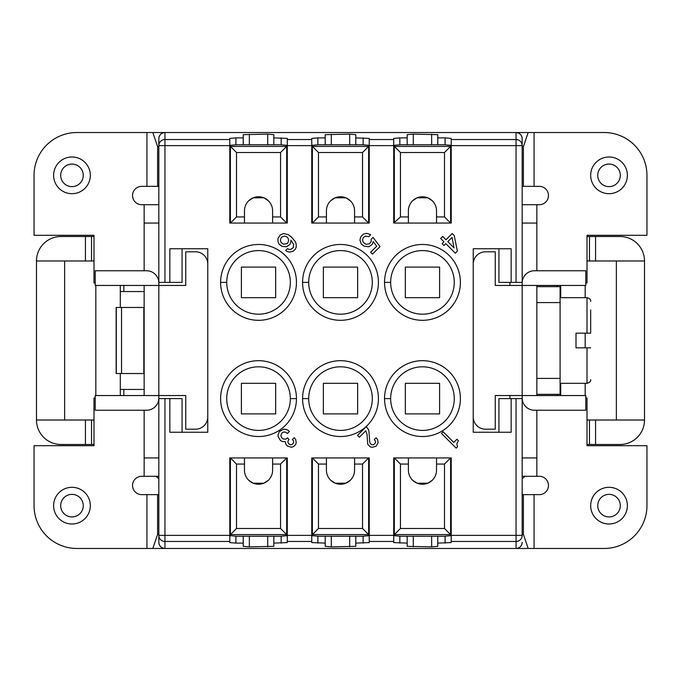 <?xml version="1.0" encoding="UTF-8"?>
<svg xmlns="http://www.w3.org/2000/svg" width="681" height="681" viewBox="0 0 681 681"><rect width="100%" height="100%" fill="white"/><g stroke="black" fill="none" stroke-linecap="round" stroke-linejoin="round"><path stroke-width="1.02" d="M123.831 285.45L123.831 291.562L144.151 291.562M207.765 264.041A12.232 12.232 0 0 0 195.532 251.808L185.743 251.808L185.743 285.45L158.835 285.45L158.835 395.55L185.743 395.55L185.743 429.192L195.532 429.192A12.232 12.232 0 0 0 207.765 416.959M182.074 432.248L182.074 398.606L158.835 398.606L158.835 395.55L95.221 395.55L95.221 410.234L146.602 410.234A12.232 12.232 0 0 0 158.835 397.993M120.299 285.45L120.299 291.562L123.831 291.562M616.365 420.015L616.365 260.985M620.033 236.511A24.465 24.465 0 0 1 644.507 260.985L595.569 260.985L595.569 236.511L620.033 236.511M93.995 444.489L60.967 444.489A24.465 24.465 0 0 1 36.493 420.015L36.493 260.985L91.543 260.985L91.543 236.511L93.995 236.511M64.635 260.985L64.635 420.015M93.995 260.985L91.543 260.985M120.299 373.529L120.299 389.438L123.831 389.438L123.831 395.55M120.299 389.438L120.299 395.55M158.835 224.279L158.835 282.394L158.835 204.709L141.708 204.709A9.176 9.176 0 0 1 132.531 195.532A9.176 9.176 0 0 1 141.708 186.356L146.934 186.356L146.934 132.531L164.947 132.531C161.252 132.897 159.209 134.94 158.835 138.643L158.835 145.623L158.835 138.643A6.12 6.12 0 0 1 164.947 132.531L516.053 132.531C519.748 132.897 521.791 134.94 522.165 138.643A6.12 6.12 0 0 0 516.053 132.531L516.053 139.537L451.214 139.537L451.214 138.413L445.093 137.885L445.093 144.764M158.835 478.82A55.05 55.05 0 0 1 156.094 476.291M123.831 389.438L144.151 389.438M158.835 145.623L164.947 145.623L164.947 139.537A6.12 6.095 0 0 0 158.835 145.623L158.835 285.45L144.151 285.45L144.151 395.55M36.493 260.985A24.465 24.465 0 0 1 60.967 236.511L91.543 236.511M399.832 144.764L399.832 137.885L393.712 138.413L393.712 223.062L400.445 216.941L408.396 216.941L408.396 223.062L451.214 223.062L451.214 139.537M91.543 444.489L91.543 420.015L93.995 420.015M36.493 420.015L91.543 420.015M95.221 397.993L93.995 397.993L93.995 445.706L34.05 445.706L34.05 505.651A42.818 42.818 0 0 0 76.868 548.469L164.947 548.469C161.252 548.103 159.209 546.06 158.835 542.357A6.12 6.12 0 0 0 164.947 548.469L516.053 548.469A6.12 6.12 0 0 0 522.165 542.357C521.791 546.06 519.748 548.103 516.053 548.469L528.175 548.469L523.391 534.372L523.391 494.644L534.066 494.644L534.066 548.469L604.132 548.469A42.818 42.818 0 0 0 646.95 505.651L646.95 445.706L587.005 445.706L587.005 397.993L585.779 397.993M587.005 420.015L589.457 420.015L589.457 444.489L589.457 420.015L644.507 420.015L644.507 260.985M587.005 260.985L595.569 260.985M560.701 395.55L560.701 383.318M241.406 297.682L275.66 297.682L275.66 267.097L241.406 267.097L241.406 297.682L275.66 297.682M557.169 395.55L557.169 394.325M560.088 389.438L560.701 389.438M587.005 236.511L589.457 236.511L589.457 260.985L589.457 236.511L595.569 236.511M644.507 420.015A24.465 24.465 0 0 1 620.033 444.489L595.569 444.489L595.569 420.015M587.005 444.489L595.569 444.489M349.676 144.764L349.676 134.131L325.212 134.668L325.212 144.764M473.235 416.959A12.232 12.232 0 0 0 485.468 429.192L495.257 429.192L495.257 395.55L585.779 395.55L585.779 410.234L534.398 410.234A12.232 12.232 0 0 1 522.165 397.993M439.594 413.903L405.34 413.903L439.594 413.903L439.594 383.318L405.34 383.318L439.594 383.318M473.235 264.041A12.232 12.232 0 0 1 485.468 251.808L495.257 251.808L495.257 285.45L522.165 285.45L522.165 535.377A6.12 6.095 180 0 1 516.053 541.463L516.053 548.469M557.169 286.675L557.169 285.45M560.701 297.682L560.701 291.562L560.088 291.562M560.701 291.562L560.701 285.45M451.214 145.623L522.165 145.623L522.165 138.643L522.165 145.623A6.12 6.095 180 0 0 516.053 139.537L516.053 282.394L511.159 282.394L511.159 248.752L473.235 248.752L473.235 432.248L511.159 432.248L511.159 398.606L516.053 398.606L516.053 535.377L451.214 535.377L451.214 457.938L450.601 457.938L450.601 535.7L444.489 536.236L400.445 536.236L394.325 535.7L394.325 457.938L393.712 457.938L393.712 535.377L369.247 535.377L369.247 457.938L368.634 457.938L368.634 534.628L362.522 528.49L362.522 464.059L354.571 464.059L354.571 470.179A14.071 14.071 0 0 1 340.5 484.242A14.071 14.071 0 0 1 326.429 470.179L326.429 457.938L311.753 457.938L311.753 535.377L287.288 535.377L287.288 457.938L286.675 457.938L286.675 534.628L280.555 528.49L280.555 464.059L272.604 464.059L272.604 470.179A14.071 14.071 0 0 1 258.533 484.242A14.071 14.071 0 0 1 244.47 470.179L244.47 457.938L229.786 457.938L229.786 542.587L235.907 543.115L235.907 536.236M522.165 145.623L522.165 285.45L585.779 285.45L585.779 270.766L534.398 270.766A12.232 12.232 0 0 0 522.165 283.007M169.841 398.606L169.841 432.248L207.765 432.248L207.765 248.752L169.841 248.752L169.841 282.394L158.835 282.394M522.165 478.82A55.05 55.05 0 0 0 524.906 476.291M267.71 144.764L267.71 134.131L273.83 134.668L273.83 144.764M357.627 297.682L323.373 297.682L357.627 297.682L357.627 267.097L323.373 267.097L323.373 297.682M357.627 383.318L323.373 383.318L357.627 383.318L357.627 413.903L323.373 413.903L357.627 413.903M450.601 534.628L444.489 528.49L444.489 464.059L450.601 457.938L394.325 457.938L400.445 464.059L400.445 528.49L394.325 534.628M317.865 144.764L317.865 137.885L311.753 138.413L311.753 223.062L369.247 223.062L369.247 145.623L393.712 145.623M273.83 137.885L287.288 138.413L287.288 223.062L286.675 223.062L286.675 145.3L280.555 144.764L236.511 144.764L230.399 145.3L230.425 146.415L236.511 152.51L236.511 216.941L244.47 216.941L244.47 210.821A14.071 14.071 0 0 1 258.533 196.758A14.071 14.071 0 0 1 272.604 210.821L272.604 223.062L286.675 223.062L280.555 216.941L280.555 152.51L286.675 146.372M235.907 144.764L235.907 137.885L229.786 138.413L229.786 223.062L272.604 223.062M280.555 464.059L286.675 457.938L244.47 457.938M354.571 464.059L354.571 457.938L326.429 457.938M220.61 398.606A37.923 37.923 0 0 1 258.533 360.683A37.923 37.923 0 0 1 296.456 398.606A37.923 37.923 0 0 1 258.533 436.53A37.923 37.923 0 0 1 220.61 398.606M296.456 282.394A37.923 37.923 0 0 1 258.533 320.317A37.923 37.923 0 0 1 220.61 282.394A37.923 37.923 0 0 1 258.533 244.47A37.923 37.923 0 0 1 296.456 282.394M378.423 398.606A37.923 37.923 0 0 1 340.5 436.53A37.923 37.923 0 0 1 302.577 398.606A37.923 37.923 0 0 1 340.5 360.683A37.923 37.923 0 0 1 378.423 398.606M378.423 282.394A37.923 37.923 0 0 1 340.5 320.317A37.923 37.923 0 0 1 302.577 282.394A37.923 37.923 0 0 1 340.5 244.47A37.923 37.923 0 0 1 378.423 282.394M460.39 398.606A37.923 37.923 0 0 1 422.467 436.53A37.923 37.923 0 0 1 384.544 398.606A37.923 37.923 0 0 1 422.467 360.683A37.923 37.923 0 0 1 460.39 398.606M460.39 282.394A37.923 37.923 0 0 1 422.467 320.317A37.923 37.923 0 0 1 384.544 282.394A37.923 37.923 0 0 1 422.467 244.47A37.923 37.923 0 0 1 460.39 282.394M443.952 245.483L445.791 243.645L455.351 253.204L457.368 251.178L454.244 235.558L452.227 233.532L445.978 239.78L442.667 236.477L440.641 238.495L443.952 241.806L442.114 243.645L443.952 245.483M283.517 233.532L280.206 235.005L278.001 238.316L278.001 241.619L279.108 244.198L282.045 246.403L286.454 246.769L289.765 244.564L290.872 241.985L290.872 240.146L293.63 244.377L293.256 247.688L290.872 249.34L288.659 249.34L287.561 248.608L285.722 250.446L287.195 251.544L289.578 252.098L292.89 251.366L295.094 249.527L296.201 247.322L296.201 244.011L295.282 241.619L291.417 237.022L288.293 234.639L283.517 233.532M376.023 446.302L378.1 442.752L377.589 439.594L376.099 437.772L374.278 439.594L375.401 441.041L375.486 442.786L373.503 444.778L371.758 444.684L370.302 443.561L369.698 441.96L368.966 431.303L368.336 429.353L366.276 426.629L357.508 435.397L359.347 437.236L365.799 430.784L367.033 434.333L367.731 444.293L370.302 446.872L372.073 447.315L376.023 446.302M453.776 442.42L443.118 431.763L441.458 433.414L456.168 448.124L457.487 446.796L456.815 443.799L458.39 440.752L456.917 439.279L453.776 442.42M361.253 244.011L364.19 246.216L368.787 246.769L372.098 244.564L373.205 241.619L376.695 246.216L370.626 252.285L372.464 254.124L380.007 246.582L373.018 237.397L371.179 239.235L371.179 241.44L369.528 243.824L366.029 244.377L363.271 242.359L362.539 240.146L363.271 237.575L365.484 236.103L368.974 236.656L370.626 234.639L366.77 233.345L363.458 234.085L360.7 236.843L359.968 240.146L361.253 244.011M289.084 439.509L287.433 437.857L285.756 439.16L283.313 439.032L281.679 437.721L280.87 435.593L281.619 433.371L283.296 432.06L285.739 432.188L287.373 433.499L289.365 431.516L288.446 430.596L286.829 429.634L283.662 429.124L279.431 431.516L278.035 434.75L278.129 436.495L280.427 440.445L282.045 441.399L285.373 441.748L285.85 444.216L287.339 446.029L291.587 447.298L294.141 446.217L295.775 444.216L296.218 442.667L295.707 439.509L294.218 437.687L292.396 439.509L293.52 440.956L293.605 442.71L292.464 444.216L290.761 444.821L289.161 444.216L288.037 442.761L287.944 441.016L289.084 439.509M241.406 383.318L275.66 383.318L241.406 383.318L241.406 413.903L275.66 413.903L275.66 383.318M407.17 536.236L407.17 546.332L431.643 546.869L437.755 546.332L437.755 543.115L451.214 542.587L451.214 535.377M439.594 297.682L405.34 297.682L439.594 297.682L439.594 267.097L405.34 267.097L405.34 297.682M235.907 137.885L243.245 137.885L243.245 134.668L267.71 134.131M317.865 137.885L325.212 137.885M349.676 134.131L355.788 134.668L355.788 137.885L369.247 138.413L369.247 145.623M399.832 137.885L407.17 137.885L407.17 134.668L413.29 134.131L437.755 134.668L437.755 137.885L445.093 137.885M182.074 248.752L182.074 282.394L169.841 282.394M287.288 163.117L286.675 163.117M243.245 144.764L243.245 137.885M454.27 398.606A31.811 31.811 0 0 1 422.467 430.418A31.811 31.811 0 0 1 390.656 398.606A31.811 31.811 0 0 1 422.467 366.804A31.811 31.811 0 0 1 454.27 398.606M405.34 383.318L405.34 413.903M454.27 282.394A31.811 31.811 0 0 1 422.467 314.196A31.811 31.811 0 0 1 390.656 282.394A31.811 31.811 0 0 1 422.467 250.582A31.811 31.811 0 0 1 454.27 282.394M405.34 267.097L439.594 267.097M372.311 282.394A31.811 31.811 0 0 1 340.5 314.196A31.811 31.811 0 0 1 308.689 282.394A31.811 31.811 0 0 1 340.5 250.582A31.811 31.811 0 0 1 372.311 282.394M323.373 267.097L357.627 267.097M372.311 398.606A31.811 31.811 0 0 1 340.5 430.418A31.811 31.811 0 0 1 308.689 398.606A31.811 31.811 0 0 1 340.5 366.804A31.811 31.811 0 0 1 372.311 398.606M323.373 383.318L323.373 413.903M226.73 398.606A31.811 31.811 0 0 1 258.533 366.804A31.811 31.811 0 0 1 290.344 398.606A31.811 31.811 0 0 1 258.533 430.418A31.811 31.811 0 0 1 226.73 398.606M241.406 413.903L275.66 413.903M290.344 282.394A31.811 31.811 0 0 1 258.533 314.196A31.811 31.811 0 0 1 226.73 282.394A31.811 31.811 0 0 1 258.533 250.582A31.811 31.811 0 0 1 290.344 282.394M241.406 267.097L275.66 267.097M312.366 163.117L311.753 163.117M407.17 543.115L393.712 542.587L393.712 535.377M311.753 535.377L311.753 542.587L325.212 543.115L325.212 546.332L331.324 546.869L355.788 546.332L355.788 543.115L369.247 542.587L369.247 535.377M235.907 543.115L243.245 543.115L243.245 546.332L249.357 546.869L273.83 546.332L273.83 543.115L287.288 542.587L287.288 535.377M158.835 542.357L158.835 535.377A6.12 6.095 0 0 0 164.947 541.463L229.786 541.463M451.214 163.117L450.601 163.117M369.247 163.117L368.634 163.117M394.325 163.117L393.712 163.117M407.17 144.764L407.17 137.885M355.788 137.885L355.788 144.764M437.755 137.885L437.755 144.764M509.933 282.394L509.933 285.45M511.159 282.394L498.926 282.394L498.926 248.752M522.165 282.394L516.053 282.394M498.926 432.248L498.926 398.606L511.159 398.606M522.165 398.606L516.053 398.606M509.933 395.55L509.933 398.606M144.151 410.234L144.151 476.291L158.835 476.291L158.835 398.606L158.835 535.377L229.786 535.377M243.245 543.115L243.245 536.236M287.288 517.883L286.675 517.883M230.399 517.883L229.786 517.883M451.214 517.883L450.601 517.883M437.755 536.236L437.755 543.115M312.366 517.883L311.753 517.883M355.788 536.236L355.788 543.115M369.247 517.883L368.634 517.883M325.212 543.115L325.212 536.236M273.83 536.236L273.83 543.115M394.325 517.883L393.712 517.883M230.399 163.117L229.786 163.117M454.065 247.867L447.809 241.619L452.039 237.397L454.065 247.867M283.517 244.198L281.125 242.538L280.393 240.333L281.125 237.763L282.045 236.843L284.615 236.103L286.829 236.843L287.927 237.941L288.659 240.146L287.927 242.725L287.007 243.645L283.517 244.198M144.151 204.709L144.151 270.766M146.934 132.531L76.868 132.531A42.818 42.818 0 0 0 34.05 175.349L34.05 235.294L93.995 235.294L93.995 283.007L95.221 283.007M53.62 175.349A18.353 18.353 0 0 1 71.973 156.996A18.353 18.353 0 0 1 90.326 175.349A18.353 18.353 0 0 1 71.973 193.693A18.353 18.353 0 0 1 53.62 175.349M71.973 186.637A11.288 11.288 0 0 1 60.686 175.349A11.288 11.288 0 0 1 71.973 164.061A11.288 11.288 0 0 1 83.261 175.349A11.288 11.288 0 0 1 71.973 186.637M144.151 373.546L116.298 373.529L116.298 307.471M116.153 373.529L116.153 307.471L121.541 307.471L116.306 307.471M121.541 373.529L121.541 307.471L144.151 307.454M95.825 395.55L95.825 285.45M120.299 291.562L120.299 307.471M144.151 285.45L95.221 285.45L95.221 270.766L146.602 270.766A12.232 12.232 0 0 1 158.835 283.007M158.835 186.356L146.934 186.356M157.609 186.356L157.609 146.628L152.825 132.531M158.835 146.594L157.609 146.628M158.835 398.606L158.835 456.721M146.934 548.469L146.934 494.644L158.835 494.644M146.934 494.644L141.708 494.644A9.176 9.176 0 0 1 132.531 485.468A9.176 9.176 0 0 1 141.708 476.291A9.176 9.176 0 0 0 132.531 485.468A9.176 9.176 0 0 0 141.708 494.644M141.708 476.291L144.151 476.291M90.326 505.651A18.353 18.353 0 0 1 71.973 524.004A18.353 18.353 0 0 1 53.62 505.651A18.353 18.353 0 0 1 71.973 487.307A18.353 18.353 0 0 1 90.326 505.651M83.261 505.651A11.288 11.288 0 0 1 71.973 516.939A11.288 11.288 0 0 1 60.686 505.651A11.288 11.288 0 0 1 71.973 494.363A11.288 11.288 0 0 1 83.261 505.651M157.609 494.644L157.609 534.372L152.825 548.469M157.609 534.372L158.835 534.406M522.165 476.291L536.849 476.291L536.849 410.234M536.849 270.766L536.849 204.709L522.165 204.709M536.849 395.55L536.849 285.45M536.849 302.577L560.088 302.577L560.088 286.675L536.849 286.675M560.088 302.577L560.088 378.423L536.849 378.423M536.849 394.325L560.088 394.325L560.088 378.423M560.088 383.318L587.005 383.318C589.627 382.679 590.844 381.454 590.674 379.649M560.088 297.682L587.005 297.682L587.005 333.162L575.998 333.162L575.998 347.838L587.005 347.838L587.005 383.318M590.674 309.915L590.674 333.162L587.005 333.162M590.674 347.838L587.005 347.838M575.998 333.162L575.998 347.838M536.849 476.291L539.292 476.291A9.176 9.176 0 0 1 548.469 485.468A9.176 9.176 0 0 1 539.292 494.644L534.066 494.644M627.38 505.651A18.353 18.353 0 0 1 609.027 524.004A18.353 18.353 0 0 1 590.674 505.651A18.353 18.353 0 0 1 609.027 487.307A18.353 18.353 0 0 1 627.38 505.651M609.027 516.939A11.288 11.288 0 0 1 597.739 505.651A11.288 11.288 0 0 1 609.027 494.363A11.288 11.288 0 0 1 620.314 505.651A11.288 11.288 0 0 1 609.027 516.939M534.066 548.469L528.175 548.469M585.175 285.45L585.175 297.682M585.175 333.162L585.175 347.838M585.175 383.318L585.175 395.55M585.779 283.007L587.005 283.007L587.005 235.294L646.95 235.294L646.95 175.349A42.818 42.818 0 0 0 604.132 132.531L516.053 132.531M536.849 204.709L539.292 204.709A9.176 9.176 0 0 0 548.469 195.532A9.176 9.176 0 0 0 539.292 186.356L522.165 186.356M539.292 204.709A9.176 9.176 0 0 0 548.469 195.532A9.176 9.176 0 0 0 539.292 186.356M534.066 132.531L534.066 186.356M590.674 175.349A18.353 18.353 0 0 1 609.027 156.996A18.353 18.353 0 0 1 627.38 175.349A18.353 18.353 0 0 1 609.027 193.693A18.353 18.353 0 0 1 590.674 175.349M597.739 175.349A11.288 11.288 0 0 1 609.027 164.061A11.288 11.288 0 0 1 620.314 175.349A11.288 11.288 0 0 1 609.027 186.637A11.288 11.288 0 0 1 597.739 175.349M523.391 186.356L523.391 146.628L528.175 132.531M523.391 146.628L522.165 146.594M522.165 494.644L523.391 494.644M522.165 534.406L523.391 534.372M354.571 216.941L362.522 216.941L368.634 223.062L368.634 145.3L362.522 144.764L318.478 144.764L312.366 145.3L312.383 146.415L318.478 152.51L318.478 216.941L326.429 216.941L326.429 210.821A14.071 14.071 0 0 1 340.5 196.758A14.071 14.071 0 0 1 354.571 210.821L354.571 223.062M318.478 216.941L312.366 223.062L312.366 146.372M326.429 216.941L326.429 223.062M330.762 200.674L335.026 197.865M335.188 197.796L345.812 197.796M345.974 197.865L350.238 200.674M362.522 216.941L362.522 152.51L368.634 146.372M248.795 200.674L253.068 197.865M253.221 197.796L263.853 197.796M264.007 197.865L268.271 200.674M236.511 216.941L230.399 223.062L230.399 146.372M244.47 216.941L244.47 223.062M408.396 216.941L408.396 210.821A14.071 14.071 0 0 1 422.467 196.758A14.071 14.071 0 0 1 436.53 210.821L436.53 216.941L444.489 216.941L450.601 223.062L450.601 145.3L444.489 144.764L400.445 144.764L394.325 145.3L394.35 146.415L400.445 152.51L400.445 216.941M408.396 223.062L394.325 223.062L394.325 146.372M412.729 200.674L416.993 197.865M417.147 197.796L427.779 197.796M427.932 197.865L432.205 200.674M444.489 216.941L444.489 152.51L450.601 146.372M436.53 216.941L436.53 223.062M444.489 464.059L436.53 464.059L436.53 470.179A14.071 14.071 0 0 1 422.467 484.242A14.071 14.071 0 0 1 408.396 470.179L408.396 457.938M436.53 464.059L436.53 457.938M432.205 480.326L427.932 483.135M427.779 483.204L417.147 483.204M416.993 483.135L412.729 480.326M326.429 464.059L318.478 464.059L312.366 457.938L312.366 535.7L318.478 536.236L362.522 536.236L368.634 535.7L368.634 534.628M350.238 480.326L345.974 483.135M345.812 483.204L335.188 483.204M335.026 483.135L330.762 480.326M354.571 457.938L368.634 457.938L362.522 464.059M318.478 464.059L318.478 528.49L312.366 534.628M244.47 464.059L236.511 464.059L230.399 457.938L230.399 535.7L236.511 536.236L280.555 536.236L286.675 535.7L286.675 534.628M272.604 464.059L272.604 457.938M236.511 464.059L236.511 528.49L230.399 534.628M268.271 480.326L264.007 483.135M263.853 483.204L253.221 483.204M253.068 483.135L248.795 480.326M85.431 260.985L85.431 236.511M85.431 444.489L85.431 420.015M229.786 139.537L164.947 139.537L164.947 132.531M287.288 145.623L311.753 145.623M164.947 282.394L164.947 145.623L229.786 145.623M164.947 398.606L164.947 548.469M287.288 139.537L311.753 139.537M369.247 139.537L393.712 139.537M249.357 144.764L249.357 134.131M384.544 398.606L390.656 398.606M384.544 282.394L390.656 282.394M302.577 282.394L308.689 282.394M302.577 398.606L308.689 398.606M296.456 398.606L290.344 398.606M220.61 282.394L226.73 282.394M522.165 535.377L516.053 535.377L516.053 541.463L451.214 541.463M393.712 541.463L369.247 541.463M311.753 541.463L287.288 541.463M281.168 137.885L281.168 144.764M413.29 144.764L413.29 134.131M363.135 144.764L363.135 137.885M431.643 144.764L431.643 134.131M331.324 144.764L331.324 134.131M399.832 543.115L399.832 536.236M431.643 546.869L431.643 536.236M413.29 546.869L413.29 536.236M445.093 543.115L445.093 536.236M317.865 543.115L317.865 536.236M331.324 546.869L331.324 536.236M349.676 546.869L349.676 536.236M363.135 543.115L363.135 536.236M281.168 543.115L281.168 536.236M249.357 546.869L249.357 536.236M267.71 546.869L267.71 536.236M143.827 307.471L143.827 373.529M158.835 223.062L144.151 223.062M158.835 457.938L144.151 457.938M522.165 457.938L536.849 457.938M522.165 223.062L536.849 223.062M362.522 152.51L318.478 152.51M368.617 146.415L312.383 146.415M272.604 216.941L280.555 216.941M280.555 152.51L236.511 152.51M286.65 146.415L230.425 146.415M444.489 152.51L400.445 152.51M450.575 146.415L394.35 146.415M408.396 464.059L400.445 464.059M400.445 528.49L444.489 528.49M394.35 534.585L450.575 534.585M318.478 528.49L362.522 528.49M312.383 534.585L368.617 534.585M236.511 528.49L280.555 528.49M230.425 534.585L286.65 534.585M587.005 297.682C589.61 298.312 590.836 299.529 590.674 301.351"/></g></svg>
